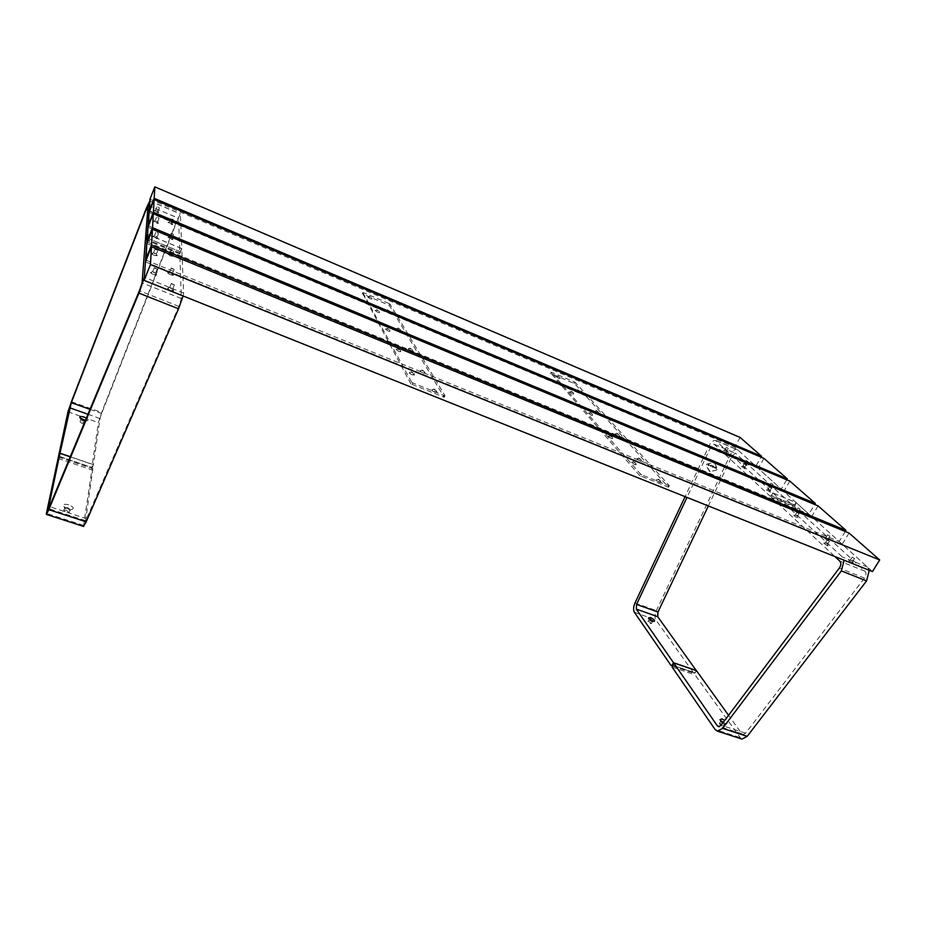 <?xml version="1.0" encoding="UTF-8"?>
<svg xmlns="http://www.w3.org/2000/svg" width="926" height="926" viewBox="0 0 926 926"><rect width="100%" height="100%" fill="white"/><g stroke="black" fill="none" stroke-linecap="round" stroke-linejoin="round"><path stroke-width="0.69" stroke-dasharray="4.63 3.47" d="M659.555 482.33C657.02 481.126 655.944 480.281 656.314 479.83L661.014 482.365L659.555 482.33M659.729 480.594L658.016 479.39L659.729 480.594M634.738 464.655L631.59 462.248L636.208 464.713L634.738 464.655M634.923 462.965L633.257 461.796L634.923 462.965M640.016 461.055L636.914 458.706L641.452 461.125L640.016 461.055M640.19 459.4L638.558 458.266L640.19 459.4M611.229 438.461L608.255 436.25L612.676 438.565L611.229 438.461M611.415 436.875L609.852 435.799L611.415 436.875M618.047 436.111L615.13 433.947L619.459 436.227L618.047 436.111M618.232 434.56L616.693 433.507L618.232 434.56M591.193 415.253L588.392 413.193L592.617 415.392L591.193 415.253M591.39 413.748L589.92 412.753L591.39 413.748M597.467 413.204L594.7 411.19L598.844 413.355L597.467 413.204M597.652 411.734L596.205 410.75L597.652 411.734M572.349 393.863L569.687 391.941L573.738 394.036L572.349 393.863M572.546 392.439L571.145 391.513L572.546 392.439M578.692 392.3L576.065 390.425L580.046 392.474L578.692 392.3M578.877 390.899L577.511 389.996L578.877 390.899M558.679 378.34L556.109 376.535L560.045 378.537L558.679 378.34M558.876 376.975L557.533 376.095L558.876 376.975M659.891 480.305L658.178 479.089L659.891 480.305M635.086 462.664L633.419 461.507L635.086 462.664M640.352 459.122L638.708 457.988L640.352 459.122M611.565 436.586L610.002 435.521L611.565 436.586M618.383 434.282L616.843 433.229L618.383 434.282M591.54 413.482L590.059 412.487L591.54 413.482M597.791 411.468L596.344 410.496L597.791 411.468M572.673 392.173L571.284 391.247L572.673 392.173M579.016 390.645L577.639 389.742L579.016 390.645M559.003 376.732L557.66 375.852L559.003 376.732M639.716 475.605L551.132 373.572L574.652 383.677L668.398 487.099L639.716 475.605L640.537 474.1L551.294 372.287L550.646 373.537M667.924 487.18L668.757 485.687L641.764 474.853L640.942 476.369M574.652 383.677L575.289 382.438L669.232 485.618L668.398 487.099M551.132 373.572L551.78 372.321L574.328 381.859L573.692 383.098M575.289 382.438L574.328 381.859M640.537 474.1L641.764 474.853M789.843 481.092L783.766 491.44L808.896 514.138L814.683 504.473M147.928 227.171L783.766 491.44M147.327 242.08L808.896 514.138M818.098 505.897L811.662 516.639L839.176 541.49L845.276 531.512M146.748 243.526L811.662 516.639M146.088 260.206L839.176 541.49M849.049 533.052L842.209 544.233L872.466 571.562M145.428 261.838L842.209 544.233M763.95 458.37L758.186 468.336L781.231 489.148L786.73 479.784M148.993 212.471L758.186 468.336M148.449 225.875L781.231 489.148M740.129 437.454L734.654 447.084L755.859 466.241L761.103 457.155M149.954 199.183L734.654 447.084M149.456 211.302L755.859 466.241M85.412 420.52L87.357 420.601C88.583 420.184 88.259 419.362 86.407 418.124M81.546 419.073L81.071 419.802L83.108 421.052L85.146 421.353L85.296 420.508M82.125 423.483L84.567 423.529L82.426 421.828L79.983 421.793L82.125 423.483M155.244 237.125L157.86 238.688L155.186 238.352L152.697 236.466L155.244 237.125M155.742 236.142L157.084 237.033L155.742 236.142M170.372 238.063L172.954 239.602L170.372 239.267L167.919 237.426L170.372 238.063M170.882 237.102L172.201 237.97L170.882 237.102M155.938 221.916L158.427 223.398L155.881 223.016L153.496 221.268L155.938 221.916M156.413 220.967L157.686 221.8L156.413 220.967M170.303 223.12L172.757 224.578L170.303 224.208L167.953 222.483L170.303 223.12M170.789 222.194L172.039 223.004L170.789 222.194M156.413 211.313L158.821 212.737L156.367 212.343L154.063 210.677L156.413 211.313M156.876 210.387L158.103 211.186L156.876 210.387M158.172 207.135L159.399 207.933L158.172 207.135M172.12 218.895L173.37 219.705L172.12 218.895M157.756 217.598L159.029 218.42L157.756 217.598M172.282 233.641L173.602 234.509L172.282 233.641M157.165 232.611L158.508 233.491L157.165 232.611M147.419 234.313L181.785 248.527L180.362 213.941L176.785 220.701L101.64 412.487L98.376 422.58L91.732 468.348L58.558 457.05M181.785 248.527L179.794 252.983L178.602 218.293L176.808 221.661L101.64 413.494L100.008 418.552L93.433 464.62L91.732 468.348M93.433 464.62L70.341 456.738M179.794 252.983L145.683 238.931M146.134 237.612L180.466 251.768M58.859 456.171L92.241 467.537M68.721 504.797C64.461 503.767 62.818 504.311 63.813 506.441L67.992 508.953L72.02 509.439C74.335 508.305 73.247 506.753 68.721 504.797M67.772 507.645L64.855 507.807L65.075 508.571L67.367 509.948L70.283 509.786L67.772 507.645M66.637 510.457L63.72 510.62L66.221 512.761L69.137 512.587L66.637 510.457M170.453 255.981L167.884 254.002L173.162 256.271L170.453 255.981M170.997 254.326L169.597 253.4L172.352 254.476L170.997 254.326M154.411 255.414C152.13 254.395 151.274 253.712 151.806 253.388L157.223 255.692L154.411 255.414M154.966 253.724L153.554 252.775L156.378 253.863L154.966 253.724M170.546 274.663C168.15 273.587 167.259 272.869 167.849 272.51L173.394 274.883C173.625 275.52 172.676 275.45 170.546 274.663M171.113 272.892L169.643 271.885L172.537 273.008L171.113 272.892M153.542 274.524C151.088 273.425 150.186 272.684 150.822 272.325L156.517 274.733C156.76 275.404 155.765 275.335 153.542 274.524M154.133 272.707L152.64 271.688L155.626 272.811L154.133 272.707M170.615 290.417C168.081 289.282 167.155 288.518 167.838 288.136L173.59 290.579C173.856 291.285 172.873 291.239 170.615 290.417M171.217 288.553L169.678 287.5L172.699 288.646L171.217 288.553M172.861 284.56L171.31 283.495L174.389 284.803L172.861 284.56M155.73 268.772L154.225 267.753L157.258 269.038L155.73 268.772M172.676 269.061L171.206 268.054L174.146 269.316L172.676 269.061M156.471 249.997L155.059 249.048L156.506 249.314L157.918 250.263L156.471 249.997M172.479 250.691L171.079 249.754L172.479 250.691M145.417 239.707L179.818 253.874L181.357 298.554L179.135 305.649L85.528 521.13L93.41 464.748L92.218 467.665L58.813 456.286M83.467 526.396L92.218 467.665M147.408 234.394L181.797 248.608L183.626 293.056L183.116 295.973M179.818 253.874L180.466 251.849L146.1 237.681M181.797 248.608L180.466 251.849M58.095 458.405L91.535 469.771M70.295 456.854L93.41 464.748M723.102 722.546L726.459 723.738C727.79 723.391 727.234 722.268 724.757 720.347M721.331 721.285L720.659 721.829L723.53 723.947L724.618 723.912L723.345 722.222M720.405 723.542L719.317 723.565L722.211 726.111L723.299 726.077L720.405 723.542M797.899 513.212L794.809 510.978L797.899 513.212M797.969 511.696L796.36 510.608L797.969 511.696M796.846 517.669L793.698 515.377L796.846 517.669M796.916 516.118L795.272 515.006L796.916 516.118M827.589 540.448L824.302 538.029L828.643 540.495L827.589 540.448M827.636 538.851L825.923 537.67L827.636 538.851M827.08 545.669L823.735 543.18L828.145 545.703L827.08 545.669M827.126 544.037L825.379 542.821L827.126 544.037M852.163 562.996L848.714 560.415L853.216 563.02L852.163 562.996M852.198 561.318L850.392 560.068L852.198 561.318M854.038 558.332L852.233 557.082L854.038 558.332M828.92 541.073L827.173 539.87L828.92 541.073M829.407 535.946L827.682 534.777L829.407 535.946M798.606 513.282L796.962 512.171L798.606 513.282M799.624 508.906L798.015 507.818L799.624 508.906M794.589 506.962L796.152 502.621L773.048 493.072L771.474 497.447L794.589 506.962L864.965 571.18C866.296 572.789 866.261 574.907 864.872 577.535L745.627 733.207L743.034 734.584L741.807 733.774L728.554 715.312M741.124 738.798L694.998 674.846L695.137 672.959L672.264 665.169M796.152 502.621L867.512 567.082L869.259 570.277M773.048 493.072L842.417 557.024L844.107 560.218M672.102 667.067L694.998 674.846M771.474 497.447L834.893 556.538M696.491 670.679L695.137 672.959M794.67 505.121L771.566 495.595M650.156 619.679L649.091 619.911L651.487 621.612L652.541 621.647L651.95 620.721M650.376 623.545L651.429 623.58L649.01 621.601L647.957 621.566L650.376 623.545M767.272 490.271L770.328 492.215L767.272 490.271M768.348 489.738L769.888 490.78L768.348 489.738M768.812 486.509L771.821 488.419L768.812 486.509M769.865 485.988L771.381 486.995L769.865 485.988M742.177 467.028L745.071 468.857L742.177 467.028M743.184 466.496L744.631 467.456L743.184 466.496M744.076 463.822L746.923 465.616L744.076 463.822M745.071 463.301L746.506 464.239L745.071 463.301M724.421 450.592L727.199 452.328L724.421 450.592M725.382 450.059L726.783 450.974L725.382 450.059M726.841 447.501L728.23 448.415L726.841 447.501M746.553 460.708L747.988 461.657L746.553 460.708M744.689 463.868L746.148 464.829L744.689 463.868M771.439 483.303L772.955 484.31L771.439 483.303M769.946 487.007L771.485 488.037L769.946 487.007M716.527 440.961L737.906 450.013L796.013 502.505L772.921 492.956L715.59 440.452C713.518 440.174 711.481 441.69 709.49 444.966L685.101 496.649M737.906 450.013L736.934 449.492C734.816 449.191 732.755 450.673 730.764 453.925L656.36 610.628C654.728 614.47 654.566 617.573 655.886 619.922L693.829 673.214L672.207 665.852M796.013 502.505L794.531 504.994L793.142 505.642L735.452 453.184L732.107 455.893L708.344 505.943M793.142 505.642L770.062 496.139L714.096 444.179L710.798 446.934L686.988 497.412M696.329 670.621L695.032 672.808L693.829 673.214M770.062 496.139L771.439 495.479L794.531 504.994M772.921 492.956L771.439 495.479M672.322 665.076L695.032 672.808M710.196 471.647L706.087 465.616L706.839 464.019L714.154 462.537L717.488 468.417L716.736 470.014L709.629 471.6L706.11 465.616L706.862 464.03L714.166 462.537L717.5 468.429L716.747 470.014L710.173 471.635M711.816 465.709L713.228 465.975L711.92 466.172L712.939 466.6L712.58 467.341L711.18 466.762L711.978 465.535L713.24 465.986L711.932 466.183L712.951 466.6L712.592 467.352L711.191 466.773L711.816 465.709M716.064 468.787L716.712 467.422L715.404 467.167L716.33 467.549L715.543 467.954L716.053 468.787L716.701 467.422L715.509 466.924L716.319 467.537L715.532 467.943L716.053 468.787M714.502 468.058L715.173 466.785L714.374 467.78L713.599 467.456L713.842 466.241L713.286 467.561L714.235 468.035L715.161 466.785L714.363 467.78L713.587 467.456L713.83 466.229L713.275 467.549L714.49 468.058M710.971 465.535L710.751 466.588L711.399 465.222L709.791 465.697L710.242 464.736L709.351 466.01L710.96 465.535L710.74 466.588L711.388 465.211L709.779 465.697L709.999 464.644L709.362 466.021L710.96 465.535M707.603 464.898L708.749 465.685L707.823 465.072L708.969 465.095L709.085 464.262L708.147 463.949L708.888 464.817L707.603 464.898L708.865 465.57M708.876 465.581L707.823 465.072L709.235 464.713L708.147 463.949L708.888 464.817M708.899 464.829L707.614 464.91M434.896 392.207C432.349 391.027 431.342 390.216 431.886 389.788L436.945 392.265L434.896 392.207M435.243 390.402L433.623 389.256L435.243 390.402M412.394 374.88C409.94 373.745 408.956 372.97 409.477 372.565L414.466 374.984L412.394 374.88M412.753 373.132L411.179 372.032L412.753 373.132M423.124 373.062C420.728 371.951 419.767 371.199 420.242 370.805L425.127 373.19L423.124 373.062M423.471 371.361L421.92 370.284L423.471 371.361M398.84 351.521L396.062 349.391L400.842 351.683L398.84 351.521M399.187 349.878L397.705 348.859L399.187 349.878M410.831 350.931L408.088 348.847L412.764 351.104L410.831 350.931M411.167 349.322L409.697 348.326L411.167 349.322M388.11 331.103L385.459 329.124L390.043 331.311L388.11 331.103M388.445 329.552L387.045 328.614L388.445 329.552M399.013 330.663L396.397 328.73L400.877 330.883L399.013 330.663M399.337 329.147L397.96 328.221L399.337 329.147M377.692 312.328L375.169 310.499L379.556 312.583L377.692 312.328M378.028 310.87L376.697 309.99L378.028 310.87M388.295 312.293L385.806 310.488L390.101 312.548L388.295 312.293M388.607 310.858L387.3 309.99L388.607 310.858M370.18 298.797L367.749 297.049L371.997 299.063L370.18 298.797M370.504 297.385L369.231 296.551L370.504 297.385M435.405 390.077L433.773 388.932L435.405 390.077M412.915 372.808L411.329 371.708L412.915 372.808M423.622 371.037L422.071 369.972L423.622 371.037M399.337 349.577L397.856 348.558L399.337 349.577M411.306 349.021L409.848 348.026L411.306 349.021M388.584 329.262L387.184 328.313L388.584 329.262M399.476 328.857L398.087 327.943L399.476 328.857M378.155 310.592L376.824 309.712L378.155 310.592M388.746 310.58L387.427 309.712L388.746 310.58M370.631 297.119L369.347 296.285L370.631 297.119M410.889 383.908L362.969 294.063L389.325 305.372L444.144 397.231L410.889 383.908L411.676 382.241L362.899 292.593L362.286 293.947M443.38 397.208L444.179 395.564L412.892 383.005L412.093 384.672M389.325 305.372L389.95 304.041L444.955 395.599L444.144 397.231M362.969 294.063L363.594 292.709L389.001 303.462L388.376 304.793M444.179 395.564L444.955 395.599M389.95 304.041L389.001 303.462M363.594 292.709L362.899 292.593M411.676 382.241L412.892 383.005M145.995 209.172L176.299 221.916M148.067 205.41L178.602 218.293M67.98 411.827L98.376 422.58M88.005 414.281L100.008 418.552M90.053 409.361L101.64 413.494M147.709 210.144L176.565 222.275M149.827 201L180.362 213.941M71.418 401.687L101.64 412.487M181.357 298.554L142.072 282.881M83.467 525.343L46.427 513.363M85.435 520.586L48.661 508.64M86.801 518.815L49.553 506.684M178.811 306.402L139.398 290.776M183.626 293.056L144.317 277.314M864.965 571.18L839.87 561.179M739.561 737.432L715.092 729.514M741.807 733.774L719.49 726.528M745.627 733.207L721.088 725.22M864.49 578.079L839.338 568.113M867.512 567.082L842.417 557.024M708.98 445.962L730.255 454.897M714.571 444.434L735.938 453.451M634.414 612.329L655.886 619.922M710.798 446.934L732.107 455.893M634.993 602.988L656.36 610.628M658.108 479.344L656.314 479.83M633.349 461.761L631.59 462.248M638.639 458.231L636.914 458.706M609.933 435.764L608.255 436.25M616.762 433.472L615.13 433.947M589.989 412.718L588.392 413.193M596.275 410.727L594.7 411.19M571.215 391.478L569.687 391.941M577.569 389.962L576.065 390.425M557.591 376.072L556.109 376.535M669.301 485.78L668.479 487.261M551.259 372.206L550.611 373.456M559.559 377.079L560.045 378.537M579.56 390.992L580.046 392.474M573.24 392.52L573.738 394.036M598.346 411.804L598.844 413.355M592.108 413.818L592.617 415.392M618.938 434.618L619.459 436.227M612.144 436.922L612.676 438.565M640.908 459.446L641.452 461.125M635.653 462.988L636.208 464.713M660.458 480.617L661.014 482.365M85.146 421.353L87.357 420.601M84.567 423.529L85.539 421.099M157.05 236.929L157.86 238.688M172.167 237.878L172.954 239.602M157.651 221.708L158.427 223.398M172.016 222.923L172.757 224.578M158.08 211.105L158.821 212.737M159.399 207.933L158.103 211.186M173.37 219.705L172.039 223.004M159.029 218.42L157.686 221.8M173.602 234.509L172.201 237.97M158.508 233.491L157.084 237.033M148.067 205.34L178.533 218.189M149.734 200.826L180.234 213.744M155.799 232.333L154.376 235.875M170.963 233.375L169.562 236.836M156.459 217.309L155.117 220.689M170.87 218.605L169.539 221.916M156.922 206.857L155.626 210.109M155.695 210.075L154.063 210.677M169.608 221.87L167.953 222.483M155.198 220.643L153.496 221.268M169.655 236.778L167.919 237.426M154.468 235.817L152.697 236.466M79.983 421.793L80.956 419.362M81.071 419.802L79.96 417.788M65.075 508.571L63.813 506.441M63.72 510.62L64.855 507.807M169.701 253.342L167.884 254.002M153.67 252.705L151.806 253.388M169.771 271.816L167.849 272.51M152.778 271.607L150.822 272.325M169.817 287.419L167.838 288.136M171.31 283.495L169.678 287.5M154.225 267.753L152.64 271.688M171.206 268.054L169.643 271.885M155.059 249.048L153.554 252.775M171.079 249.754L169.597 253.4M85.528 521.13L48.372 509.069M173.856 250.958L172.375 254.592M157.918 250.263L156.413 253.99M174.146 269.316L172.583 273.147M157.258 269.038L155.661 272.962M174.389 284.803L172.745 288.808M172.699 288.646L173.59 290.579M155.626 272.811L156.517 274.733M172.537 273.008L173.394 274.883M156.378 253.863L157.223 255.692M172.352 254.476L173.162 256.271M69.137 512.587L70.283 509.786M69.589 510.214L72.02 509.439M720.659 721.829L719.965 719.652M719.317 723.565L720.625 721.412M796.418 510.585L794.809 510.978M795.341 514.983L793.698 515.377M825.992 537.647L824.302 538.029M825.46 542.798L823.735 543.18M850.473 560.033L848.714 560.415M852.233 557.082L850.392 560.068M827.173 539.87L825.379 542.821M827.682 534.777L825.923 537.67M796.962 512.171L795.272 515.006M798.015 507.818L796.36 510.608M743.034 734.584L718.518 726.632M800.157 509.011L798.501 511.8M799.15 513.386L797.46 516.222M829.939 536.05L828.18 538.955M829.465 541.178L827.67 544.129M854.582 558.424L852.73 561.411M852.719 561.33L853.216 563.02M827.67 544.048L828.145 545.703M828.168 538.874L828.643 540.495M797.448 516.164L797.911 517.738M798.49 511.742L798.953 513.282M723.299 726.077L724.618 723.912M724.236 724.074L726.459 723.738M652.286 621.763L654.265 621.358M651.429 623.58L652.541 621.647M769.876 490.711L770.328 492.215M771.37 486.937L771.821 488.419M744.631 467.41L745.071 468.857M746.495 464.192L746.923 465.616M726.771 450.927L727.199 452.328M728.23 448.415L726.783 450.974M747.988 461.657L746.506 464.239M746.148 464.829L744.631 467.456M772.955 484.31L771.381 486.995M771.485 488.037L769.888 490.78M714.096 444.179L735.452 453.184M715.59 440.452L736.934 449.492M769.402 486.891L767.804 489.623M770.907 483.187L769.344 485.872M744.157 463.752L742.652 466.38M746.032 460.592L744.55 463.185M726.308 447.374L724.85 449.932M724.896 449.92L723.461 450.302M744.597 463.162L743.127 463.544M742.698 466.357L741.205 466.75M769.39 485.849L767.862 486.243M767.862 489.599L766.3 489.993M647.957 621.566L649.068 619.633M649.091 619.911L648.455 617.989M433.738 389.198L431.886 389.788M411.294 371.974L409.477 372.565M422.024 370.226L420.242 370.805M397.798 348.813L396.062 349.391M409.79 348.28L408.088 348.847M387.126 328.568L385.459 329.124M398.03 328.186L396.397 328.73M376.766 309.955L375.169 310.499M387.369 309.955L385.806 310.488M369.289 296.517L367.749 297.049M444.966 395.691L444.167 397.335M362.899 292.547L362.274 293.901M371.407 297.524L371.997 299.063M389.522 310.986L390.101 312.548M378.954 310.997L379.556 312.583M400.275 329.262L400.877 330.883M389.418 329.656L390.043 331.311M412.128 349.415L412.764 351.104M400.194 349.959L400.842 351.683M424.478 371.419L425.127 373.19M413.795 373.178L414.466 374.984M436.273 390.436L436.945 392.265"/><path stroke-width="1.39" d="M146.875 241.894L152.535 227.715L153.334 213.64L147.928 227.171L147.327 242.08M153.334 213.64L789.843 481.092L815.297 503.431L814.683 504.473M152.535 227.715L815.297 503.431M145.567 259.998L151.563 245.043L152.454 229.289L146.748 243.526L146.088 260.206M152.454 229.289L818.098 505.897L845.97 530.355L845.276 531.512M151.563 245.043L845.97 530.355M151.47 246.802L145.428 261.838L144.097 280.381L872.466 571.562L879.7 559.964L849.049 533.052L151.47 246.802L150.463 264.558L879.7 559.964M144.097 280.381L150.463 264.558M148.044 225.713L153.415 212.239L154.121 199.576L148.993 212.471L148.449 225.875M154.121 199.576L763.95 458.37L787.285 478.846L786.73 479.784M153.415 212.239L787.285 478.846M149.086 211.151L154.191 198.314L154.839 186.867L149.954 199.183L149.456 211.302M154.839 186.867L740.129 437.454L761.6 456.298L761.103 457.155M154.191 198.314L761.6 456.298M86.407 418.124L84.185 417.082C80.805 416.098 79.393 416.341 79.96 417.788L85.412 420.52M85.296 420.508L81.546 419.073M145.683 238.931L147.419 234.313L149.827 201L146.482 207.933L71.418 401.687L67.98 411.827L58.384 456.993L60.016 453.219L70.341 456.738M145.486 238.85L148.067 205.41L146.401 208.871L71.314 402.671L60.016 453.219M183.116 295.973L178.544 308.786L86.187 521.836L83.467 526.396M48.661 508.64L139.699 290.012L142.072 282.881L145.417 239.707L147.408 234.394L144.317 277.314L139.571 291.597L48.8 509.694L46.439 514.439L46.427 513.363L58.095 458.405L59.993 453.346L70.295 456.854M48.372 508.548L59.993 453.346M724.757 720.347L721.886 718.854L719.965 719.652L723.102 722.546M723.345 722.222L721.331 721.285M869.259 570.277L866.574 580.903L747.201 736.332L742.015 739.087L741.124 738.798M844.107 560.218L841.352 570.925L722.604 728.357L717.476 731.158L715.092 729.514L672.102 667.067L673.619 662.866L696.491 670.679L728.554 715.312M834.893 556.538L839.87 561.179C841.167 562.776 841.109 564.906 839.708 567.557L721.088 725.22L718.518 726.632L717.337 725.822L673.619 662.866M652.807 621.08L654.265 621.358C655.168 620.513 653.86 619.239 650.33 617.549L648.455 617.989L652.807 621.08M651.95 620.721L650.156 619.679M685.101 496.649L634.993 602.988C633.349 606.866 633.153 609.979 634.414 612.329L670.98 665.435L672.322 665.076M686.988 497.412L636.544 604.4L636.266 609.077L673.515 662.715L672.16 665.018M708.344 505.943L657.969 612.04L657.738 616.704L696.329 670.621M672.207 665.852L670.98 665.435M696.387 670.528L673.515 662.715M69.6 407.741L88.005 414.281M71.314 402.671L90.053 409.361M146.158 209.484L147.709 210.144M178.544 308.786L138.946 293.125M86.187 521.836L48.8 509.694M866.574 580.903L841.352 570.925M719.49 726.528L717.337 725.822M747.201 736.332L722.604 728.357M636.266 609.077L657.738 616.704M636.544 604.4L657.969 612.04M83.641 526.454L46.439 514.439M742.015 739.087L717.476 731.158"/></g></svg>
